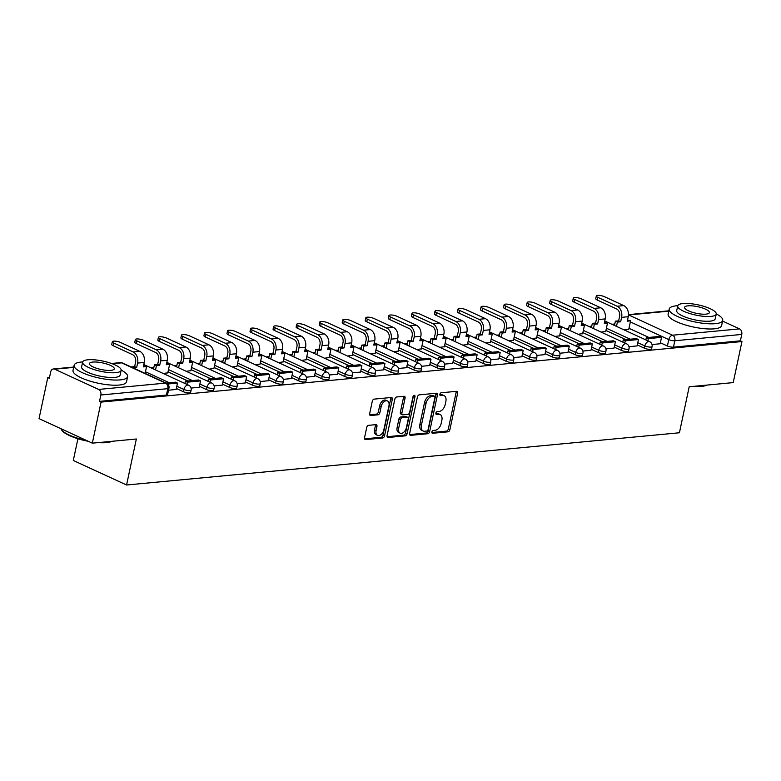 <?xml version="1.0" encoding="UTF-8"?>
<svg xmlns="http://www.w3.org/2000/svg" width="781" height="781" viewBox="0 0 781 781"><rect width="100%" height="100%" fill="white"/><g stroke="black" fill="none" stroke-linecap="round" stroke-linejoin="round"><path stroke-width="1.17" d="M431.883 431.952A1.503 0.937 114.7 0 0 432.274 433.221A1.503 0.937 114.7 0 0 432.596 433.279L448.001 431.825A2.148 1.337 114.7 0 0 449.885 429.657L457.637 393.204A2.148 1.337 114.7 0 0 457.08 391.398A2.148 1.337 114.7 0 0 456.612 391.32L441.206 392.775A1.503 0.937 114.7 0 0 439.888 394.288A1.503 0.937 114.7 0 0 440.279 395.557A1.503 0.937 114.7 0 0 440.601 395.606L442.593 395.42A6.873 4.286 114.7 0 1 444.096 395.655A6.873 4.286 114.7 0 1 445.863 401.463L445.219 404.499A6.873 4.286 114.7 0 1 439.195 411.421L437.204 411.607A1.503 0.937 114.7 0 0 435.886 413.12A1.503 0.937 114.7 0 0 436.276 414.389A1.503 0.937 114.7 0 0 436.599 414.447L438.59 414.252A6.873 4.286 114.7 0 1 440.094 414.496A6.873 4.286 114.7 0 1 441.861 420.295L441.206 423.331A6.873 4.286 114.7 0 1 435.193 430.253L433.201 430.438A1.503 0.937 114.7 0 0 431.883 431.952M368.593 425.333A2.148 1.337 114.7 0 0 366.719 427.5L364.542 437.721A2.148 1.337 114.7 0 0 365.098 439.537A2.148 1.337 114.7 0 0 365.567 439.605L382.67 437.995A2.148 1.337 114.7 0 0 384.555 435.827L392.306 399.384A2.148 1.337 114.7 0 0 391.75 397.568A2.148 1.337 114.7 0 0 391.281 397.49L374.167 399.111A2.148 1.337 114.7 0 0 372.293 401.268L369.667 413.627A2.148 1.337 114.7 0 0 370.214 415.433A2.148 1.337 114.7 0 0 370.682 415.512L378.004 414.818A2.148 1.337 114.7 0 0 379.888 412.661L381.187 406.53A5.74 3.583 114.7 0 1 387.474 400.946A5.74 3.583 114.7 0 1 388.948 405.798L383.852 429.794A5.74 3.583 114.7 0 1 377.565 435.378A5.74 3.583 114.7 0 1 376.091 430.526L376.94 426.533A2.148 1.337 114.7 0 0 376.393 424.718A2.148 1.337 114.7 0 0 375.925 424.639L368.593 425.333M741.95 341.551L733.222 382.602L689.193 386.761L679.421 432.772L126.571 485.001L136.353 439L92.324 443.159L101.052 402.098L741.95 341.551L740.398 340.828L741.755 334.434L674.833 340.76A4.374 1.162 -168 0 1 668.77 339.608L630.335 321.909M409.644 433.465A2.148 1.337 114.7 0 0 410.191 435.271A2.148 1.337 114.7 0 0 410.66 435.349L427.773 433.728A2.148 1.337 114.7 0 0 429.657 431.571L437.399 395.118A2.148 1.337 114.7 0 0 436.852 393.302A2.148 1.337 114.7 0 0 436.384 393.233L419.27 394.844A2.148 1.337 114.7 0 0 417.396 397.012L409.644 433.465M405.222 435.866L388.108 437.477A2.148 1.337 114.7 0 1 387.649 437.409A2.148 1.337 114.7 0 1 387.093 435.593L394.844 399.14A2.148 1.337 114.7 0 1 396.719 396.982L404.041 396.289A2.148 1.337 114.7 0 1 404.509 396.357A2.148 1.337 114.7 0 1 405.066 398.173L401.922 412.954A2.148 1.337 114.7 0 0 402.479 414.77A2.148 1.337 114.7 0 0 402.937 414.848L407.799 414.389A2.148 1.337 114.7 0 0 409.683 412.222L412.954 396.836A1.503 0.937 114.7 0 1 414.594 395.371A1.503 0.937 114.7 0 1 414.984 396.641L407.106 433.699A2.148 1.337 114.7 0 1 405.222 435.866L403.67 435.144L387.103 436.716M92.324 443.159L39.05 418.626L47.778 377.565L49.515 377.399M614.784 323.998L611.874 324.271M591.744 326.175L588.825 326.448M568.695 328.352L565.776 328.625M545.646 330.529L542.727 330.802M522.596 332.706L519.677 332.979M499.547 334.883L496.638 335.156M476.498 337.06L473.589 337.333M453.458 339.237L450.539 339.51M430.409 341.414L427.49 341.688M407.36 343.591L404.441 343.865M384.311 345.768L381.392 346.042M361.261 347.945L358.352 348.219M338.222 350.122L335.303 350.405M315.173 352.299L312.254 352.582M292.123 354.476L289.204 354.759M269.074 356.653L266.155 356.937M246.025 358.84L243.116 359.114M222.975 361.017L220.066 361.291M199.936 363.194L197.017 363.468M176.887 365.371L173.968 365.645M153.837 367.548L150.918 367.822M77.915 438.746L73.297 460.468L126.571 485.001M101.052 402.098L99.499 401.385L100.856 394.991A4.374 3.212 -95.4 0 0 98.631 389.436L54.67 369.188A4.374 3.212 -95.4 0 0 53.381 368.964A4.374 3.212 -95.4 0 0 50.687 371.883L49.33 378.277L47.778 377.565M740.398 340.828L673.466 347.154A4.374 1.162 -168 0 1 667.413 346.003L660.345 342.752M648.816 337.441L628.969 328.303M722.581 321.069L739.529 328.879A4.374 3.212 84.6 0 1 741.755 334.434M628.988 346.705L637.091 345.905M601.097 332.101L605.714 331.456M605.939 348.882L614.051 348.082M578.047 334.278L582.675 333.633M582.89 351.06L591.002 350.259M554.998 336.455L559.626 335.81M559.84 353.237L567.953 352.436M531.949 338.632L536.576 337.988M536.791 355.414L544.904 354.613M508.9 340.809L513.527 340.165M513.752 357.591L521.854 356.79M485.86 342.986L490.478 342.342M490.702 359.768L498.805 358.967M462.811 345.163L467.438 344.519M467.653 361.945L475.824 361.173L477.113 354.789L463.963 356.029L463.484 358.264M439.762 347.34L444.389 346.696M444.604 364.122L452.716 363.321M416.712 349.517L421.34 348.873M421.555 366.299L429.667 365.498M393.663 351.694L398.29 351.05M398.505 368.476L406.618 367.675M370.624 353.871L375.241 353.227M375.466 370.653L383.569 369.852M347.574 356.048L352.192 355.404M352.416 372.83L360.588 372.059L361.876 365.674L348.726 366.914L348.248 369.159M324.525 358.225L329.152 357.581M329.367 375.007L337.48 374.206M301.476 360.402L306.103 359.758M306.318 377.194L314.431 376.383M278.426 362.579L283.054 361.935M283.269 379.371L291.381 378.56M255.377 364.766L260.005 364.112M260.229 381.548L268.332 380.737M232.338 366.943L236.955 366.289M237.18 383.725L245.351 382.954L246.64 376.559L233.49 377.799L233.011 380.044M209.288 369.12L213.916 368.466M214.131 385.902L222.243 385.101M186.239 371.297L190.867 370.653M191.081 388.079L199.194 387.278M163.19 373.474L167.817 372.83M168.52 390.207L176.145 389.455M183.408 391.73L183.896 389.465A4.374 1.162 -168 0 0 188.426 390.598A4.374 1.162 -168 0 0 191.13 390.09L190.642 392.365A4.374 1.162 12 0 1 187.948 392.872A4.374 1.162 12 0 1 183.408 391.73L176.35 388.479M206.457 389.553L206.945 387.288A4.374 1.162 -168 0 0 211.475 388.421A4.374 1.162 -168 0 0 214.179 387.913L213.691 390.188A4.374 1.162 12 0 1 210.997 390.695A4.374 1.162 12 0 1 206.457 389.553L199.399 386.302M187.87 380.991L168.022 371.854M229.507 387.376L229.985 385.111A4.374 1.162 -168 0 0 234.525 386.244A4.374 1.162 -168 0 0 237.229 385.736L236.741 388.011A4.374 1.162 12 0 1 234.036 388.518A4.374 1.162 12 0 1 229.507 387.376L222.448 384.125M210.909 378.814L191.072 369.677M252.556 385.199L253.034 382.934A4.374 1.162 -168 0 0 257.574 384.067A4.374 1.162 -168 0 0 260.268 383.559L259.79 385.834A4.374 1.162 12 0 1 257.086 386.331A4.374 1.162 12 0 1 252.556 385.199L245.498 381.948M233.958 376.637L214.121 367.5M275.605 383.022L276.084 380.757A4.374 1.162 -168 0 0 280.613 381.889A4.374 1.162 -168 0 0 283.318 381.382L282.839 383.656A4.374 1.162 12 0 1 280.135 384.154A4.374 1.162 12 0 1 275.605 383.022L268.537 379.771M257.008 374.46L237.17 365.323M298.645 380.845L299.133 378.58A4.374 1.162 -168 0 0 303.663 379.712A4.374 1.162 -168 0 0 306.367 379.205L305.888 381.479A4.374 1.162 12 0 1 303.184 381.977A4.374 1.162 12 0 1 298.645 380.845L291.586 377.594M280.057 372.283L260.21 363.145M321.694 378.668L322.182 376.393A4.374 1.162 -168 0 0 326.712 377.535A4.374 1.162 -168 0 0 329.416 377.028L328.928 379.302A4.374 1.162 12 0 1 326.233 379.8A4.374 1.162 12 0 1 321.694 378.668L314.636 375.417M303.106 370.106L283.259 360.968M344.743 376.491L345.231 374.216A4.374 1.162 -168 0 0 349.761 375.358A4.374 1.162 -168 0 0 352.465 374.851L351.977 377.116A4.374 1.162 12 0 1 349.273 377.623A4.374 1.162 12 0 1 344.743 376.491L337.685 373.24M326.155 367.929L306.308 358.791M367.792 374.314L368.271 372.039A4.374 1.162 -168 0 0 372.81 373.181A4.374 1.162 -168 0 0 375.505 372.674L375.026 374.939A4.374 1.162 12 0 1 372.322 375.446A4.374 1.162 12 0 1 367.792 374.314L360.734 371.063M349.195 365.752L329.357 356.614M390.842 372.137L391.32 369.862A4.374 1.162 -168 0 0 395.85 371.004A4.374 1.162 -168 0 0 398.554 370.497L398.076 372.762A4.374 1.162 12 0 1 395.371 373.269A4.374 1.162 12 0 1 390.842 372.137L383.774 368.886M372.244 363.575L352.407 354.437M413.891 369.96L414.369 367.685A4.374 1.162 -168 0 0 418.899 368.827A4.374 1.162 -168 0 0 421.603 368.32L421.125 370.584A4.374 1.162 12 0 1 418.421 371.092A4.374 1.162 12 0 1 413.891 369.96L406.823 366.709M395.293 361.398L375.446 352.26M436.93 367.783L437.419 365.508A4.374 1.162 -168 0 0 441.948 366.65A4.374 1.162 -168 0 0 444.653 366.143L444.174 368.407A4.374 1.162 12 0 1 441.47 368.915A4.374 1.162 12 0 1 436.93 367.783L429.872 364.532M418.343 359.221L398.495 350.083M459.98 365.606L460.468 363.331A4.374 1.162 -168 0 0 464.998 364.473A4.374 1.162 -168 0 0 467.702 363.966L467.214 366.23A4.374 1.162 12 0 1 464.519 366.738A4.374 1.162 12 0 1 459.98 365.606L452.921 362.355M441.392 357.044L421.545 347.906M483.029 363.429L483.507 361.154A4.374 1.162 -168 0 0 488.047 362.286A4.374 1.162 -168 0 0 490.751 361.788L490.263 364.053A4.374 1.162 12 0 1 487.559 364.561A4.374 1.162 12 0 1 483.029 363.429L475.971 360.168M464.441 354.867L444.594 345.719M506.078 361.242L506.557 358.977A4.374 1.162 -168 0 0 511.096 360.109A4.374 1.162 -168 0 0 513.791 359.611L513.312 361.876A4.374 1.162 12 0 1 510.608 362.384A4.374 1.162 12 0 1 506.078 361.242L499.02 357.991M487.481 352.68L467.643 343.542M529.127 359.065L529.606 356.8A4.374 1.162 -168 0 0 534.136 357.932A4.374 1.162 -168 0 0 536.84 357.434L536.362 359.699A4.374 1.162 12 0 1 533.657 360.207A4.374 1.162 12 0 1 529.127 359.065L522.059 355.814M510.53 350.503L490.693 341.365M552.167 356.888L552.655 354.623A4.374 1.162 -168 0 0 557.185 355.755A4.374 1.162 -168 0 0 559.889 355.257L559.411 357.522A4.374 1.162 12 0 1 556.707 358.03A4.374 1.162 12 0 1 552.167 356.888L545.109 353.637M533.579 348.326L513.732 339.188M575.216 354.711L575.704 352.446A4.374 1.162 -168 0 0 580.234 353.578A4.374 1.162 -168 0 0 582.938 353.071L582.45 355.345A4.374 1.162 12 0 1 579.756 355.853A4.374 1.162 12 0 1 575.216 354.711L568.158 351.46M556.628 346.149L536.781 337.011M598.266 352.534L598.754 350.269A4.374 1.162 -168 0 0 603.283 351.401A4.374 1.162 -168 0 0 605.988 350.894L605.5 353.168A4.374 1.162 12 0 1 602.795 353.676A4.374 1.162 12 0 1 598.266 352.534L591.207 349.283M579.678 343.972L559.831 334.834M621.315 350.357L621.793 348.092A4.374 1.162 -168 0 0 626.333 349.224A4.374 1.162 -168 0 0 629.027 348.716L628.549 350.991A4.374 1.162 12 0 1 625.845 351.499A4.374 1.162 12 0 1 621.315 350.357L614.256 347.106M602.717 341.795L582.88 332.657M644.364 348.18L644.842 345.915A4.374 1.162 -168 0 0 649.372 347.047A4.374 1.162 -168 0 0 652.076 346.539L651.598 348.814A4.374 1.162 12 0 1 648.894 349.322A4.374 1.162 12 0 1 644.364 348.18L637.296 344.929M625.766 339.618L605.929 330.48M652.037 344.528L660.209 343.757L661.497 337.363L648.347 338.603L647.869 340.848M624.146 329.924L628.764 329.27M99.499 401.385L166.421 395.059A4.374 1.162 12 0 0 167.603 394.542L168.96 388.147A4.374 1.162 -168 0 1 167.788 388.665L100.856 394.991M440.094 414.496L438.541 413.774A6.873 4.286 114.7 0 0 437.038 413.539L438.59 414.252M435.847 413.657L437.038 413.539M444.096 395.655L442.544 394.942A6.873 4.286 114.7 0 0 441.04 394.708L442.593 395.42M439.849 394.815L441.04 394.708M431.844 432.489L446.449 431.102A2.148 1.337 114.7 0 0 448.333 428.945L456.084 392.492A2.148 1.337 114.7 0 0 456.065 391.369M409.654 434.578L426.221 433.016A2.148 1.337 114.7 0 0 428.105 430.858L435.847 394.405A2.148 1.337 114.7 0 0 435.837 393.282M426.777 431.044A1.503 0.937 114.7 0 0 428.095 429.53L434.9 397.539A1.503 0.937 114.7 0 0 434.509 396.27A1.503 0.937 114.7 0 0 434.187 396.221L432.078 396.416A6.873 4.286 114.7 0 0 426.065 403.338L421.418 425.206A6.873 4.286 114.7 0 0 423.185 431.005A6.873 4.286 114.7 0 0 424.679 431.249L426.777 431.044M433.211 395.772A1.503 0.937 114.7 0 0 432.957 395.557A1.503 0.937 114.7 0 0 432.635 395.498L434.187 396.221M423.185 431.005L421.633 430.292A6.873 4.286 114.7 0 1 419.866 424.493L424.513 402.615A6.873 4.286 114.7 0 1 430.526 395.703L432.635 395.498M402.479 414.77L400.917 414.057A2.148 1.337 114.7 0 1 400.37 412.241L403.513 397.461A2.148 1.337 114.7 0 0 403.504 396.338M403.67 435.144A2.148 1.337 114.7 0 0 405.554 432.986L413.432 395.928A1.503 0.937 114.7 0 0 413.452 395.821M398.661 428.3A5.74 3.583 114.7 0 0 400.136 433.152A5.74 3.583 114.7 0 0 406.423 427.568L408.219 419.114A2.148 1.337 114.7 0 0 407.662 417.298A2.148 1.337 114.7 0 0 407.194 417.22L402.342 417.679A2.148 1.337 114.7 0 0 400.458 419.846L398.661 428.3L397.109 427.578A5.74 3.583 114.7 0 0 398.583 432.43L400.136 433.152M407.662 417.298L406.11 416.576A2.148 1.337 114.7 0 0 405.642 416.507L407.194 417.22M397.109 427.578L398.906 419.124A2.148 1.337 114.7 0 1 400.79 416.966L405.642 416.507M377.565 435.378L376.012 434.666A5.74 3.583 114.7 0 1 374.538 429.814L375.388 425.811A2.148 1.337 114.7 0 0 375.378 424.688M387.474 400.946L385.921 400.233A5.74 3.583 114.7 0 0 379.634 405.817L381.187 406.53M369.677 414.74L376.452 414.106A2.148 1.337 114.7 0 0 378.336 411.938L379.634 405.817M364.551 438.844L381.118 437.282A2.148 1.337 114.7 0 0 383.002 435.115L390.754 398.661A2.148 1.337 114.7 0 0 390.734 397.539M597.231 300.011A4.92 1.308 -168 0 1 595.747 298.674L596.313 295.999A4.92 1.308 12 0 0 597.807 297.336L617.146 306.24A8.757 6.433 84.6 0 1 621.598 317.35L620.661 321.792L618.64 320.854L619.577 316.422A5.906 4.344 -95.4 0 0 616.57 308.925L597.231 300.011L597.807 297.336M627.553 320.015L630.56 320.854L627.309 321.157L628.246 316.725A8.757 6.433 84.6 0 0 623.794 305.615L604.455 296.702A4.92 1.308 12 0 0 599.349 295.423A4.92 1.308 12 0 0 596.313 295.999M614.471 325.472L615.389 321.167L617.41 322.094L620.661 321.792M615.389 321.167L618.64 320.854M645.848 339.92L646.326 337.675L659.476 336.435L661.497 337.363M646.326 337.675L648.347 338.603M630.56 320.854L628.725 329.484M617.41 322.094L616.492 326.399M574.191 302.198A4.92 1.308 -168 0 1 572.698 300.851L573.264 298.176A4.92 1.308 12 0 0 574.757 299.514L594.097 308.417A8.757 6.433 84.6 0 1 598.549 319.527L597.611 323.969L595.591 323.031L596.538 318.599A5.906 4.344 -95.4 0 0 593.521 311.102L574.191 302.198L574.757 299.514M604.504 322.192L607.511 323.031L604.26 323.334L605.197 318.902A8.757 6.433 84.6 0 0 600.745 307.792L581.406 298.879A4.92 1.308 12 0 0 576.31 297.6A4.92 1.308 12 0 0 573.264 298.176M591.422 327.649L592.34 323.344L594.361 324.271L597.611 323.969M592.34 323.344L595.591 323.031M622.799 342.098L623.277 339.852L625.298 340.78L638.448 339.54L637.091 345.934M625.298 340.78L624.82 343.025M623.277 339.852L636.427 338.612L638.448 339.54M607.511 323.031L605.675 331.661M594.361 324.271L593.443 328.576M551.142 304.375A4.92 1.308 -168 0 1 549.648 303.038L550.215 300.353A4.92 1.308 12 0 0 551.708 301.691L571.048 310.594A8.757 6.433 84.6 0 1 575.509 321.704L574.562 326.146L572.541 325.218L573.488 320.776A5.906 4.344 -95.4 0 0 570.481 313.279L551.142 304.375L551.708 301.691M581.454 324.369L584.461 325.208L581.21 325.511L582.157 321.079A8.757 6.433 84.6 0 0 577.696 309.969L558.356 301.056A4.92 1.308 12 0 0 553.26 299.787A4.92 1.308 12 0 0 550.215 300.353M568.383 329.826L569.29 325.521L571.311 326.448L574.562 326.146M569.29 325.521L572.541 325.218M599.749 344.275L600.228 342.029L602.249 342.966L615.399 341.717L614.042 348.111M602.249 342.966L601.77 345.202M600.228 342.029L613.378 340.789L615.399 341.717M584.461 325.208L582.626 333.838M571.311 326.448L570.394 330.753M528.093 306.552A4.92 1.308 -168 0 1 526.599 305.215L527.175 302.53A4.92 1.308 12 0 0 528.659 303.868L547.998 312.771A8.757 6.433 84.6 0 1 552.46 323.881L551.513 328.323L549.492 327.395L550.439 322.953A5.906 4.344 -95.4 0 0 547.432 315.456L528.093 306.552L528.659 303.868M558.405 326.546L561.412 327.385L558.161 327.688L559.108 323.256A8.757 6.433 84.6 0 0 554.647 312.146L535.307 303.243A4.92 1.308 12 0 0 530.211 301.964A4.92 1.308 12 0 0 527.175 302.53M545.333 332.003L546.241 327.698L548.262 328.625L551.513 328.323M546.241 327.698L549.492 327.395M576.71 346.452L577.179 344.206L579.199 345.143L592.349 343.894L590.992 350.288M579.199 345.143L578.721 347.379M577.179 344.206L590.329 342.966L592.349 343.894M561.412 327.385L559.577 336.015M548.262 328.625L547.354 332.931M505.043 308.729A4.92 1.308 -168 0 1 503.55 307.392L504.126 304.707A4.92 1.308 12 0 0 505.61 306.045L524.949 314.948A8.757 6.433 84.6 0 1 529.411 326.067L528.464 330.5L526.453 329.572L527.39 325.13A5.906 4.344 -95.4 0 0 524.383 317.633L505.043 308.729L505.61 306.045M535.356 328.723L538.363 329.562L535.112 329.875L536.059 325.433A8.757 6.433 84.6 0 0 531.597 314.323L512.268 305.42A4.92 1.308 12 0 0 507.162 304.141A4.92 1.308 12 0 0 504.126 304.707M522.284 334.18L523.202 329.875L525.222 330.802L528.464 330.5M523.202 329.875L526.453 329.572M553.661 348.629L554.139 346.383L556.15 347.32L569.3 346.071L567.943 352.475M556.15 347.32L555.682 349.556M554.139 346.383L567.279 345.143L569.3 346.071M538.363 329.562L536.527 338.202M525.222 330.802L524.305 335.108M481.994 310.906A4.92 1.308 -168 0 1 480.51 309.569L481.076 306.884A4.92 1.308 12 0 0 482.57 308.222L501.9 317.125A8.757 6.433 84.6 0 1 506.361 328.245L505.424 332.677L503.403 331.749L504.341 327.307A5.906 4.344 -95.4 0 0 501.334 319.81L481.994 310.906L482.57 308.222M512.316 330.9L515.323 331.74L512.072 332.052L513.01 327.61A8.757 6.433 84.6 0 0 508.548 316.5L489.218 307.597A4.92 1.308 12 0 0 484.113 306.318A4.92 1.308 12 0 0 481.076 306.884M499.235 336.357L500.152 332.052L502.173 332.979L505.424 332.677M500.152 332.052L503.403 331.749M530.611 350.806L531.09 348.56L533.111 349.498L546.251 348.248L544.894 354.652M533.111 349.498L532.632 351.733M531.09 348.56L544.24 347.32L546.251 348.248M515.323 331.74L513.488 340.379M502.173 332.979L501.256 337.285M706.961 385.082A26.691 7.097 -168 0 1 701.543 386.38A26.691 7.097 -168 0 1 693.274 386.38M696.125 386.107A27.355 7.273 12 0 0 702.139 385.98A27.355 7.273 12 0 0 706.561 385.121M677.771 305.703A27.355 7.273 12 0 0 676.551 305.791A27.355 7.273 12 0 0 669.21 309.042A27.355 7.273 12 0 0 685.318 319.449A27.355 7.273 12 0 0 715.376 323.676A27.355 7.273 12 0 0 722.718 320.415A27.355 7.273 12 0 0 716.265 313.884M669.21 309.042L668.116 314.206A27.355 7.273 12 0 0 684.224 324.613A27.355 7.273 12 0 0 714.283 328.83A27.355 7.273 12 0 0 721.624 325.579L722.718 320.415M716.236 314.079L715.23 318.824A19.691 5.242 -168 0 1 709.939 321.167A19.691 5.242 -168 0 1 688.305 318.131A19.691 5.242 -168 0 1 676.707 310.643L677.713 305.888A19.691 5.242 12 0 0 689.311 313.386A19.691 5.242 12 0 0 710.954 316.422A19.691 5.242 12 0 0 716.236 314.079A19.691 5.242 12 0 0 704.638 306.591A19.691 5.242 12 0 0 682.994 303.545A19.691 5.242 12 0 0 677.713 305.888M705.985 314.138A12.691 3.378 12 0 0 709.382 312.625A12.691 3.378 12 0 0 701.914 307.792A12.691 3.378 12 0 0 687.963 305.84A12.691 3.378 12 0 0 684.556 307.353A12.691 3.378 12 0 0 692.034 312.175A12.691 3.378 12 0 0 705.985 314.138M111.868 441.314A26.691 7.097 -168 0 1 106.441 442.612A26.691 7.097 -168 0 1 98.181 442.602M88.243 441.275A26.691 7.097 -168 0 1 61.982 430.468L61.494 429.765A27.355 7.273 12 0 0 86.457 440.455M60.947 428.701A27.355 7.273 12 0 0 61.494 429.765M101.022 442.339A27.355 7.273 12 0 0 107.036 442.202A27.355 7.273 12 0 0 111.468 441.343M82.669 361.925A27.355 7.273 12 0 0 81.449 362.013A27.355 7.273 12 0 0 74.117 365.274A27.355 7.273 12 0 0 90.225 375.681A27.355 7.273 12 0 0 120.284 379.898A27.355 7.273 12 0 0 127.615 376.647A27.355 7.273 12 0 0 121.162 370.106M74.117 365.274L73.014 370.428A27.355 7.273 12 0 0 89.132 380.835A27.355 7.273 12 0 0 119.181 385.053A27.355 7.273 12 0 0 126.522 381.802L127.615 376.647M121.133 370.311L120.128 375.056A19.691 5.242 -168 0 1 114.846 377.399A19.691 5.242 -168 0 1 93.203 374.353A19.691 5.242 -168 0 1 81.605 366.865L82.61 362.12A19.691 5.242 12 0 0 94.208 369.608A19.691 5.242 12 0 0 115.852 372.654A19.691 5.242 12 0 0 121.133 370.311A19.691 5.242 12 0 0 109.535 362.814A19.691 5.242 12 0 0 87.892 359.777A19.691 5.242 12 0 0 82.61 362.12M110.882 370.36A12.691 3.378 12 0 0 114.29 368.857A12.691 3.378 12 0 0 106.812 364.024A12.691 3.378 12 0 0 92.871 362.062A12.691 3.378 12 0 0 89.464 363.575A12.691 3.378 12 0 0 96.942 368.407A12.691 3.378 12 0 0 110.882 370.36M458.945 313.083A4.92 1.308 -168 0 1 457.461 311.746L458.027 309.061A4.92 1.308 12 0 0 459.521 310.399L478.86 319.302A8.757 6.433 84.6 0 1 483.312 330.422L482.375 334.854L480.354 333.926L481.301 329.484A5.906 4.344 -95.4 0 0 478.284 321.987L458.945 313.083L459.521 310.399M489.267 333.077L492.274 333.917L489.023 334.229L489.96 329.787A8.757 6.433 84.6 0 0 485.509 318.677L466.169 309.774A4.92 1.308 12 0 0 461.063 308.495A4.92 1.308 12 0 0 458.027 309.061M476.185 338.534L477.103 334.229L479.124 335.156L482.375 334.854M477.103 334.229L480.354 333.926M507.562 352.983L508.04 350.747L510.061 351.675L523.211 350.425L521.845 356.829M510.061 351.675L509.583 353.91M508.04 350.747L521.191 349.498L523.211 350.425M492.274 333.917L490.439 342.556M479.124 335.156L478.206 339.462M435.905 315.26A4.92 1.308 -168 0 1 434.412 313.923L434.978 311.238A4.92 1.308 12 0 0 436.472 312.576L455.811 321.479A8.757 6.433 84.6 0 1 460.273 332.599L459.326 337.031L457.305 336.103L458.252 331.661A5.906 4.344 -95.4 0 0 455.235 324.164L435.905 315.26L436.472 312.576M466.218 335.264L469.225 336.094L465.974 336.406L466.921 331.964A8.757 6.433 84.6 0 0 462.459 320.854L443.12 311.951A4.92 1.308 12 0 0 438.024 310.672A4.92 1.308 12 0 0 434.978 311.238M453.146 340.711L454.054 336.406L456.075 337.333L459.326 337.031M454.054 336.406L457.305 336.103M484.513 355.16L484.991 352.924L487.012 353.852L500.162 352.612L498.805 359.006M487.012 353.852L486.534 356.087M484.991 352.924L498.141 351.675L500.162 352.612M469.225 336.094L467.389 344.733M456.075 337.333L455.157 341.639M412.856 317.437A4.92 1.308 -168 0 1 411.362 316.1L411.929 313.415A4.92 1.308 12 0 0 413.422 314.753L432.762 323.656A8.757 6.433 84.6 0 1 437.223 334.776L436.276 339.208L434.256 338.28L435.202 333.838A5.906 4.344 -95.4 0 0 432.196 326.341L412.856 317.437L413.422 314.753M443.169 337.441L446.176 338.271L442.925 338.583L443.872 334.141A8.757 6.433 84.6 0 0 439.41 323.031L420.071 314.128A4.92 1.308 12 0 0 414.975 312.849A4.92 1.308 12 0 0 411.929 313.415M430.097 342.888L431.005 338.583L433.025 339.52L436.276 339.208M431.005 338.583L434.256 338.28M461.473 357.337L461.942 355.101L475.092 353.852L477.113 354.789M461.942 355.101L463.963 356.029M446.176 338.271L444.34 346.91M433.025 339.52L432.118 343.816M389.807 319.614A4.92 1.308 -168 0 1 388.313 318.277L388.889 315.592A4.92 1.308 12 0 0 390.373 316.93L409.713 325.833A8.757 6.433 84.6 0 1 414.174 336.953L413.227 341.385L411.216 340.457L412.153 336.025A5.906 4.344 -95.4 0 0 409.146 328.518L389.807 319.614L390.373 316.93M420.119 339.618L423.126 340.448L419.875 340.76L420.822 336.318A8.757 6.433 84.6 0 0 416.361 325.208L397.021 316.305A4.92 1.308 12 0 0 391.925 315.026A4.92 1.308 12 0 0 388.889 315.592M407.047 345.065L407.965 340.76L409.976 341.697L413.227 341.385M407.965 340.76L411.216 340.457M438.424 359.514L438.893 357.278L440.914 358.206L454.064 356.966L452.707 363.36M440.914 358.206L440.445 360.441M438.893 357.278L452.043 356.029L454.064 356.966M423.126 340.448L421.291 349.087M409.976 341.697L409.068 345.993M366.758 321.792A4.92 1.308 -168 0 1 365.264 320.454L365.84 317.769A4.92 1.308 12 0 0 367.334 319.107L386.663 328.01A8.757 6.433 84.6 0 1 391.125 339.13L390.188 343.562L388.167 342.634L389.104 338.202A5.906 4.344 -95.4 0 0 386.097 330.695L366.758 321.792L367.334 319.107M397.07 341.795L400.077 342.625L396.836 342.937L397.773 338.505A8.757 6.433 84.6 0 0 393.312 327.385L373.982 318.482A4.92 1.308 12 0 0 368.876 317.203A4.92 1.308 12 0 0 365.84 317.769M383.998 347.242L384.916 342.937L386.937 343.874L390.188 343.562M384.916 342.937L388.167 342.634M415.375 361.691L415.853 359.455L417.874 360.383L431.014 359.143L429.657 365.537M417.874 360.383L417.396 362.618M415.853 359.455L429.003 358.206L431.014 359.143M400.077 342.625L398.242 351.265M386.937 343.874L386.019 348.17M343.708 323.969A4.92 1.308 -168 0 1 342.224 322.631L342.791 319.946A4.92 1.308 12 0 0 344.284 321.284L363.624 330.197A8.757 6.433 84.6 0 1 368.076 341.307L367.138 345.739L365.118 344.811L366.055 340.379A5.906 4.344 -95.4 0 0 363.048 332.872L343.708 323.969L344.284 321.284M374.031 343.972L377.038 344.802L373.787 345.114L374.724 340.682A8.757 6.433 84.6 0 0 370.272 329.562L350.933 320.659A4.92 1.308 12 0 0 345.827 319.38A4.92 1.308 12 0 0 342.791 319.946M360.949 349.419L361.867 345.114L363.887 346.051L367.138 345.739M361.867 345.114L365.118 344.811M392.326 363.868L392.804 361.632L394.825 362.56L407.975 361.32L406.608 367.714M394.825 362.56L394.346 364.795M392.804 361.632L405.954 360.392L407.975 361.32M377.038 344.802L375.202 353.442M363.887 346.051L362.97 350.347M320.669 326.146A4.92 1.308 -168 0 1 319.175 324.808L319.741 322.123A4.92 1.308 12 0 0 321.235 323.461L340.575 332.374A8.757 6.433 84.6 0 1 345.026 343.484L344.089 347.916L342.068 346.989L343.015 342.556A5.906 4.344 -95.4 0 0 339.999 335.049L320.669 326.146L321.235 323.461M350.981 346.149L353.988 346.989L350.737 347.291L351.675 342.859A8.757 6.433 84.6 0 0 347.223 331.74L327.883 322.836A4.92 1.308 12 0 0 322.787 321.557A4.92 1.308 12 0 0 319.741 322.123M337.9 351.596L338.817 347.301L340.838 348.228L344.089 347.916M338.817 347.301L342.068 346.989M369.276 366.045L369.755 363.809L371.776 364.737L384.926 363.497L383.559 369.891M371.776 364.737L371.297 366.982M369.755 363.809L382.905 362.569L384.926 363.497M353.988 346.989L352.153 355.619M340.838 348.228L339.92 352.534M297.62 328.323A4.92 1.308 -168 0 1 296.126 326.985L296.692 324.3A4.92 1.308 12 0 0 298.186 325.638L317.525 334.551A8.757 6.433 84.6 0 1 321.987 345.661L321.04 350.093L319.019 349.166L319.966 344.733A5.906 4.344 -95.4 0 0 316.959 337.226L297.62 328.323L298.186 325.638M327.932 348.326L330.939 349.166L327.688 349.468L328.635 345.036A8.757 6.433 84.6 0 0 324.174 333.917L304.834 325.013A4.92 1.308 12 0 0 299.738 323.734A4.92 1.308 12 0 0 296.692 324.3M314.86 353.773L315.768 349.478L317.789 350.405L321.04 350.093M315.768 349.478L319.019 349.166M346.227 368.222L346.705 365.986L359.856 364.747L361.876 365.674M346.705 365.986L348.726 366.914M330.939 349.166L329.104 357.796M317.789 350.405L316.871 354.711M274.57 330.5A4.92 1.308 -168 0 1 273.077 329.162L273.653 326.478A4.92 1.308 12 0 0 275.137 327.825L294.476 336.728A8.757 6.433 84.6 0 1 298.938 347.838L297.991 352.27L295.97 351.343L296.917 346.91A5.906 4.344 -95.4 0 0 293.91 339.403L274.57 330.5L275.137 327.825M304.883 350.503L307.89 351.343L304.639 351.645L305.586 347.213A8.757 6.433 84.6 0 0 301.124 336.094L281.785 327.19A4.92 1.308 12 0 0 276.689 325.911A4.92 1.308 12 0 0 273.653 326.478M291.811 355.951L292.719 351.655L294.74 352.582L297.991 352.27M292.719 351.655L295.97 351.343M323.188 370.399L323.656 368.163L325.677 369.091L338.827 367.851L337.47 374.245M325.677 369.091L325.199 371.336M323.656 368.163L336.806 366.924L338.827 367.851M307.89 351.343L306.054 359.973M294.74 352.582L293.832 356.888M251.521 332.677A4.92 1.308 -168 0 1 250.027 331.339L250.603 328.664A4.92 1.308 12 0 0 252.087 330.002L271.427 338.905A8.757 6.433 84.6 0 1 275.888 350.015L274.941 354.447L272.93 353.52L273.867 349.087A5.906 4.344 -95.4 0 0 270.861 341.58L251.521 332.677L252.087 330.002M281.834 352.68L284.84 353.52L281.59 353.822L282.537 349.39A8.757 6.433 84.6 0 0 278.075 338.271L258.736 329.367A4.92 1.308 12 0 0 253.64 328.088A4.92 1.308 12 0 0 250.603 328.664M268.762 358.128L269.679 353.832L271.69 354.759L274.941 354.447M269.679 353.832L272.93 353.52M300.138 372.576L300.617 370.34L302.628 371.268L315.778 370.028L314.421 376.422M302.628 371.268L302.159 373.513M300.617 370.34L313.757 369.101L315.778 370.028M284.84 353.52L283.005 362.15M271.69 354.759L270.782 359.065M228.472 334.854A4.92 1.308 -168 0 1 226.988 333.516L227.554 330.841A4.92 1.308 12 0 0 229.048 332.179L248.378 341.082A8.757 6.433 84.6 0 1 252.839 352.192L251.902 356.634L249.881 355.697L250.818 351.265A5.906 4.344 -95.4 0 0 247.811 343.767L228.472 334.854L229.048 332.179M258.794 354.857L261.801 355.697L258.55 355.999L259.487 351.567A8.757 6.433 84.6 0 0 255.026 340.448L235.696 331.544A4.92 1.308 12 0 0 230.59 330.265A4.92 1.308 12 0 0 227.554 330.841M245.712 360.314L246.63 356.009L248.651 356.937L251.902 356.634M246.63 356.009L249.881 355.697M277.089 374.763L277.567 372.517L279.588 373.445L292.729 372.205L291.372 378.6M279.588 373.445L279.11 375.69M277.567 372.517L290.717 371.278L292.729 372.205M261.801 355.697L259.966 364.327M248.651 356.937L247.733 361.242M205.423 337.031A4.92 1.308 -168 0 1 203.939 335.693L204.505 333.018A4.92 1.308 12 0 0 205.999 334.356L225.338 343.259A8.757 6.433 84.6 0 1 229.79 354.369L228.853 358.811L226.832 357.874L227.779 353.442A5.906 4.344 -95.4 0 0 224.762 345.944L205.423 337.031L205.999 334.356M235.745 357.034L238.752 357.874L235.501 358.176L236.438 353.744A8.757 6.433 84.6 0 0 231.986 342.634L212.647 333.721A4.92 1.308 12 0 0 207.541 332.442A4.92 1.308 12 0 0 204.505 333.018M222.663 362.491L223.581 358.186L225.602 359.114L228.853 358.811M223.581 358.186L226.832 357.874M254.04 376.94L254.518 374.695L256.539 375.622L269.689 374.382L268.322 380.777M256.539 375.622L256.061 377.867M254.518 374.695L267.668 373.455L269.689 374.382M238.752 357.874L236.916 366.504M225.602 359.114L224.684 363.419M182.383 339.208A4.92 1.308 -168 0 1 180.889 337.87L181.456 335.195A4.92 1.308 12 0 0 182.949 336.533L202.289 345.436A8.757 6.433 84.6 0 1 206.75 356.546L205.803 360.988L203.782 360.051L204.729 355.619A5.906 4.344 -95.4 0 0 201.713 348.121L182.383 339.208L182.949 336.533M212.696 359.211L215.702 360.051L212.452 360.353L213.398 355.921A8.757 6.433 84.6 0 0 208.937 344.811L189.598 335.898A4.92 1.308 12 0 0 184.501 334.619A4.92 1.308 12 0 0 181.456 335.195M199.624 364.668L200.532 360.363L202.552 361.291L205.803 360.988M200.532 360.363L203.782 360.051M230.991 379.117L231.469 376.872L244.619 375.632L246.64 376.559M231.469 376.872L233.49 377.799M215.702 360.051L213.867 368.681M202.552 361.291L201.635 365.596M159.334 341.395A4.92 1.308 -168 0 1 157.84 340.057L158.406 337.372A4.92 1.308 12 0 0 159.9 338.71L179.239 347.613A8.757 6.433 84.6 0 1 183.701 358.723L182.754 363.165L180.733 362.228L181.68 357.796A5.906 4.344 -95.4 0 0 178.673 350.298L159.334 341.395L159.9 338.71M189.646 361.388L192.653 362.228L189.402 362.53L190.349 358.098A8.757 6.433 84.6 0 0 185.888 346.989L166.548 338.075A4.92 1.308 12 0 0 161.452 336.806A4.92 1.308 12 0 0 158.406 337.372M176.574 366.845L177.482 362.54L179.503 363.468L182.754 363.165M177.482 362.54L180.733 362.228M207.951 381.294L208.42 379.049L210.44 379.976L223.591 378.736L222.234 385.131M210.44 379.976L209.962 382.221M208.42 379.049L221.57 377.809L223.591 378.736M192.653 362.228L190.818 370.858M179.503 363.468L178.595 367.773M136.284 343.572A4.92 1.308 -168 0 1 134.791 342.234L135.367 339.55A4.92 1.308 12 0 0 136.851 340.887L156.19 349.79A8.757 6.433 84.6 0 1 160.652 360.9L159.705 365.342L157.684 364.415L158.631 359.973A5.906 4.344 -95.4 0 0 155.624 352.475L136.284 343.572L136.851 340.887M166.597 363.565L169.604 364.405L166.353 364.707L167.3 360.275A8.757 6.433 84.6 0 0 162.839 349.166L143.499 340.262A4.92 1.308 12 0 0 138.403 338.983A4.92 1.308 12 0 0 135.367 339.55M153.525 369.022L154.443 364.717L156.454 365.645L159.705 365.342M154.443 364.717L157.684 364.415M184.902 383.471L185.37 381.226L187.391 382.163L200.541 380.913L199.184 387.308M187.391 382.163L186.923 384.398M185.37 381.226L198.52 379.986L200.541 380.913M169.604 364.405L167.769 373.035M156.454 365.645L155.546 369.95M113.235 345.749A4.92 1.308 -168 0 1 111.742 344.411L112.318 341.727A4.92 1.308 12 0 0 113.811 343.064L133.141 351.967A8.757 6.433 84.6 0 1 137.602 363.077L136.665 367.519L134.644 366.592L135.582 362.15A5.906 4.344 -95.4 0 0 132.575 354.652L113.235 345.749L113.811 343.064M143.548 365.742L146.555 366.582L143.314 366.885L144.251 362.452A8.757 6.433 84.6 0 0 139.789 351.343L120.459 342.439A4.92 1.308 12 0 0 115.354 341.16A4.92 1.308 12 0 0 112.318 341.727M131.354 367.07L133.414 367.822L136.665 367.519M131.393 366.894L134.644 366.592M167.651 384.027L177.492 383.09L176.135 389.485M166.06 383.051L175.481 382.163L177.492 383.09M146.555 366.582L145.11 373.406M432.02 433.006L432.596 433.279M440.025 395.342L440.601 395.606M436.023 414.174L436.599 414.447M98.631 389.436L165.552 383.11L121.602 362.862L112.259 363.751M73.658 367.392L54.67 369.188M667.413 346.003L668.77 339.608A4.374 2.733 114.7 0 1 672.597 335.205L739.529 328.879M668.761 311.17L628.646 314.958L672.597 335.205A4.374 3.212 84.6 0 1 674.833 340.76L673.466 347.154M191.13 390.09A4.374 4.374 0 0 0 188.68 385.209A4.374 2.733 -65.3 0 0 187.723 385.062A4.374 2.733 -65.3 0 0 183.896 389.465L176.828 386.214M169.311 382.749L145.461 371.766M214.179 387.913A4.374 4.374 0 0 0 211.729 383.032A4.374 2.733 -65.3 0 0 210.772 382.875A4.374 2.733 -65.3 0 0 206.945 387.288L199.877 384.037M192.36 380.572L168.501 369.589M237.229 385.736A4.374 4.374 0 0 0 234.778 380.855A4.374 2.733 -65.3 0 0 233.822 380.698A4.374 2.733 -65.3 0 0 229.985 385.111L222.927 381.86M215.4 378.394L191.55 367.412M260.268 383.559A4.374 4.374 0 0 0 257.818 378.678A4.374 2.733 -65.3 0 0 256.871 378.521A4.374 2.733 -65.3 0 0 253.034 382.934L245.976 379.683M238.449 376.217L214.599 365.235M283.318 381.382A4.374 4.374 0 0 0 280.867 376.501A4.374 2.733 -65.3 0 0 279.92 376.344A4.374 2.733 -65.3 0 0 276.084 380.757L269.025 377.496M261.498 374.04L237.649 363.058M306.367 379.205A4.374 4.374 0 0 0 303.916 374.324A4.374 2.733 -65.3 0 0 302.96 374.167A4.374 2.733 -65.3 0 0 299.133 378.58L292.074 375.319M284.548 371.863L260.698 360.871M329.416 377.028A4.374 4.374 0 0 0 326.966 372.146A4.374 2.733 -65.3 0 0 326.009 371.99A4.374 2.733 -65.3 0 0 322.182 376.393L315.114 373.142M307.597 369.677L283.747 358.694M352.465 374.851A4.374 4.374 0 0 0 350.015 369.969A4.374 2.733 -65.3 0 0 349.058 369.813A4.374 2.733 -65.3 0 0 345.231 374.216L338.163 370.965M330.636 367.5L306.787 356.517M375.505 372.674A4.374 4.374 0 0 0 373.054 367.792A4.374 2.733 -65.3 0 0 372.107 367.636A4.374 2.733 -65.3 0 0 368.271 372.039L361.212 368.788M353.686 365.323L329.836 354.34M398.554 370.497A4.374 4.374 0 0 0 396.104 365.615A4.374 2.733 -65.3 0 0 395.157 365.459A4.374 2.733 -65.3 0 0 391.32 369.862L384.262 366.611M376.735 363.145L352.885 352.163M421.603 368.32A4.374 4.374 0 0 0 419.153 363.429A4.374 2.733 -65.3 0 0 418.196 363.282A4.374 2.733 -65.3 0 0 414.369 367.685L407.311 364.434M399.784 360.968L375.934 349.986M444.653 366.143A4.374 4.374 0 0 0 442.202 361.252A4.374 2.733 -65.3 0 0 441.245 361.105A4.374 2.733 -65.3 0 0 437.419 365.508L430.351 362.257M422.833 358.791L398.984 347.809M467.702 363.966A4.374 4.374 0 0 0 465.251 359.075A4.374 2.733 -65.3 0 0 464.295 358.928A4.374 2.733 -65.3 0 0 460.468 363.331L453.4 360.08M445.883 356.614L422.023 345.632M490.751 361.788A4.374 4.374 0 0 0 488.301 356.897A4.374 2.733 -65.3 0 0 487.344 356.751A4.374 2.733 -65.3 0 0 483.507 361.154L476.449 357.903M468.922 354.437L445.072 343.455M513.791 359.611A4.374 4.374 0 0 0 511.34 354.72A4.374 2.733 -65.3 0 0 510.393 354.574A4.374 2.733 -65.3 0 0 506.557 358.977L499.498 355.726M491.971 352.26L468.122 341.277M536.84 357.434A4.374 4.374 0 0 0 534.389 352.543A4.374 2.733 -65.3 0 0 533.443 352.397A4.374 2.733 -65.3 0 0 529.606 356.8L522.548 353.549M515.021 350.083L491.171 339.1M559.889 355.257A4.374 4.374 0 0 0 557.439 350.366A4.374 2.733 -65.3 0 0 556.482 350.22A4.374 2.733 -65.3 0 0 552.655 354.623L545.597 351.372M538.07 347.906L514.22 336.923M582.938 353.071A4.374 4.374 0 0 0 580.488 348.189A4.374 2.733 -65.3 0 0 579.531 348.043A4.374 2.733 -65.3 0 0 575.704 352.446L568.636 349.195M561.119 345.729L537.269 334.746M605.988 350.894A4.374 4.374 0 0 0 603.537 346.012A4.374 2.733 -65.3 0 0 602.581 345.866A4.374 2.733 -65.3 0 0 598.754 350.269L591.686 347.018M584.159 343.552L560.309 332.569M629.027 348.716A4.374 4.374 0 0 0 626.587 343.835A4.374 2.733 -65.3 0 0 625.63 343.679A4.374 2.733 -65.3 0 0 621.793 348.092L614.735 344.841M607.208 341.375L583.358 330.392M652.076 346.539A4.374 4.374 0 0 0 649.626 341.658A4.374 2.733 -65.3 0 0 648.679 341.502A4.374 2.733 -65.3 0 0 644.842 345.915L637.784 342.664M630.257 339.198L606.407 328.215M604.699 321.264A4.374 2.733 -65.3 0 1 604.719 321.264A4.374 2.733 114.7 0 1 605.675 321.411A4.374 4.374 0 0 0 604.728 321.108M581.65 323.441A4.374 2.733 -65.3 0 1 581.669 323.441A4.374 2.733 114.7 0 1 582.626 323.598A4.374 4.374 0 0 0 581.689 323.285M558.6 325.618A4.374 2.733 -65.3 0 1 558.62 325.618A4.374 2.733 114.7 0 1 559.577 325.775A4.374 4.374 0 0 0 558.64 325.462M535.561 327.795A4.374 2.733 -65.3 0 1 535.581 327.795A4.374 2.733 114.7 0 1 536.527 327.952A4.374 4.374 0 0 0 535.59 327.639M512.512 329.972A4.374 2.733 -65.3 0 1 512.531 329.972A4.374 2.733 114.7 0 1 513.488 330.129A4.374 4.374 0 0 0 512.541 329.816M489.462 332.15A4.374 2.733 -65.3 0 1 489.482 332.15A4.374 2.733 114.7 0 1 490.439 332.306A4.374 4.374 0 0 0 489.492 331.993M466.413 334.336A4.374 2.733 -65.3 0 1 466.433 334.327A4.374 2.733 114.7 0 1 467.389 334.483A4.374 4.374 0 0 0 466.452 334.17M443.364 336.513A4.374 2.733 -65.3 0 1 443.383 336.504A4.374 2.733 114.7 0 1 444.34 336.66A4.374 4.374 0 0 0 443.403 336.347M420.315 338.69A4.374 2.733 -65.3 0 1 420.344 338.681A4.374 2.733 114.7 0 1 421.291 338.837A4.374 4.374 0 0 0 420.354 338.524M397.275 340.867A4.374 2.733 -65.3 0 1 397.295 340.858A4.374 2.733 114.7 0 1 398.242 341.014A4.374 4.374 0 0 0 397.304 340.701M374.226 343.044A4.374 2.733 -65.3 0 1 374.245 343.044A4.374 2.733 114.7 0 1 375.202 343.191A4.374 4.374 0 0 0 374.255 342.879M351.177 345.222A4.374 2.733 -65.3 0 1 351.196 345.222A4.374 2.733 114.7 0 1 352.153 345.368A4.374 4.374 0 0 0 351.206 345.056M328.127 347.399A4.374 2.733 -65.3 0 1 328.147 347.399A4.374 2.733 114.7 0 1 329.104 347.545A4.374 4.374 0 0 0 328.166 347.233M305.078 349.576A4.374 2.733 -65.3 0 1 305.098 349.576A4.374 2.733 114.7 0 1 306.054 349.722A4.374 4.374 0 0 0 305.117 349.41M282.039 351.753A4.374 2.733 -65.3 0 1 282.058 351.753A4.374 2.733 114.7 0 1 283.005 351.899A4.374 4.374 0 0 0 282.068 351.596M258.989 353.93A4.374 2.733 -65.3 0 1 259.009 353.93A4.374 2.733 114.7 0 1 259.956 354.076A4.374 4.374 0 0 0 259.019 353.773M235.94 356.107A4.374 2.733 -65.3 0 1 235.96 356.107A4.374 2.733 114.7 0 1 236.916 356.253A4.374 4.374 0 0 0 235.969 355.951M212.891 358.284A4.374 2.733 -65.3 0 1 212.91 358.284A4.374 2.733 114.7 0 1 213.867 358.43A4.374 4.374 0 0 0 212.93 358.128M189.842 360.461A4.374 2.733 -65.3 0 1 189.861 360.461A4.374 2.733 114.7 0 1 190.818 360.607A4.374 4.374 0 0 0 189.881 360.305M166.792 362.638A4.374 2.733 -65.3 0 1 166.822 362.638A4.374 2.733 114.7 0 1 167.769 362.794A4.374 4.374 0 0 0 166.831 362.482M143.753 364.815A4.374 2.733 -65.3 0 1 143.772 364.815A4.374 2.733 114.7 0 1 144.719 364.971A4.374 4.374 0 0 0 143.782 364.659M166.421 395.059L167.788 388.665A4.374 3.212 84.6 0 0 165.552 383.11A4.374 2.733 -65.3 0 1 166.509 383.256L122.549 363.019A4.374 4.374 0 0 0 120.313 362.638L111.488 363.468M120.313 362.638A4.374 3.212 -95.4 0 1 121.602 362.862A4.374 2.733 -65.3 0 1 122.549 363.019M456.084 392.492L457.637 393.204M448.333 428.945L449.885 429.657M446.449 431.102L448.001 431.825M435.847 394.405L437.399 395.118M428.105 430.858L429.657 431.571M426.221 433.016L427.773 433.728M409.83 434.968L410.66 435.349M430.526 395.703L432.078 396.416M424.513 402.615L426.065 403.338M419.866 424.493L421.418 425.206M387.288 437.096L388.108 437.477M403.513 397.461L405.066 398.173M400.37 412.241L401.922 412.954M413.432 395.928L414.984 396.641M405.554 432.986L407.106 433.699M400.79 416.966L402.342 417.679M398.906 419.124L400.458 419.846M375.388 425.811L376.94 426.533M374.538 429.814L376.091 430.526M378.336 411.938L379.888 412.661M376.452 414.106L378.004 414.818M369.852 415.131L370.682 415.512M390.754 398.661L392.306 399.384M383.002 435.115L384.555 435.827M381.118 437.282L382.67 437.995M364.737 439.225L365.567 439.605M628.246 316.725L621.598 317.35M623.794 305.615L617.146 306.24M605.197 318.902L598.549 319.527M600.745 307.792L594.097 308.417M582.157 321.079L575.509 321.704M577.696 309.969L571.048 310.594M559.108 323.256L552.46 323.881M554.647 312.146L547.998 312.771M536.059 325.433L529.411 326.067M531.597 314.323L524.949 314.948M513.01 327.61L506.361 328.245M508.548 316.5L501.9 317.125M489.96 329.787L483.312 330.422M485.509 318.677L478.86 319.302M466.921 331.964L460.273 332.599M462.459 320.854L455.811 321.479M443.872 334.141L437.223 334.776M439.41 323.031L432.762 323.656M420.822 336.318L414.174 336.953M416.361 325.208L409.713 325.833M397.773 338.505L391.125 339.13M393.312 327.385L386.663 328.01M374.724 340.682L368.076 341.307M370.272 329.562L363.624 330.197M351.675 342.859L345.026 343.484M347.223 331.74L340.575 332.374M328.635 345.036L321.987 345.661M324.174 333.917L317.525 334.551M305.586 347.213L298.938 347.838M301.124 336.094L294.476 336.728M282.537 349.39L275.888 350.015M278.075 338.271L271.427 338.905M259.487 351.567L252.839 352.192M255.026 340.448L248.378 341.082M236.438 353.744L229.79 354.369M231.986 342.634L225.338 343.259M213.398 355.921L206.75 356.546M208.937 344.811L202.289 345.436M190.349 358.098L183.701 358.723M185.888 346.989L179.239 347.613M167.3 360.275L160.652 360.9M162.839 349.166L156.19 349.79M144.251 362.452L137.602 363.077M139.789 351.343L133.141 351.967M605.675 321.411L649.626 341.658M582.626 323.598L626.587 343.835M559.577 325.775L603.537 346.012M536.527 327.952L580.488 348.189M513.488 330.129L557.439 350.366M490.439 332.306L534.389 352.543M467.389 334.483L511.34 354.72M444.34 336.66L488.301 356.897M421.291 338.837L465.251 359.075M398.242 341.014L442.202 361.252M375.202 343.191L419.153 363.429M352.153 345.368L396.104 365.615M329.104 347.545L373.054 367.792M306.054 349.722L350.015 369.969M283.005 351.899L326.966 372.146M259.956 354.076L303.916 374.324M236.916 356.253L280.867 376.501M213.867 358.43L257.818 378.678M190.818 360.607L234.778 380.855M167.769 362.794L211.729 383.032M144.719 364.971L188.68 385.209M168.96 388.147A4.374 4.374 0 0 0 166.509 383.256M73.736 367.041L53.381 368.964M668.839 310.809L628.49 314.626M432.957 395.557L434.509 396.27"/></g></svg>
